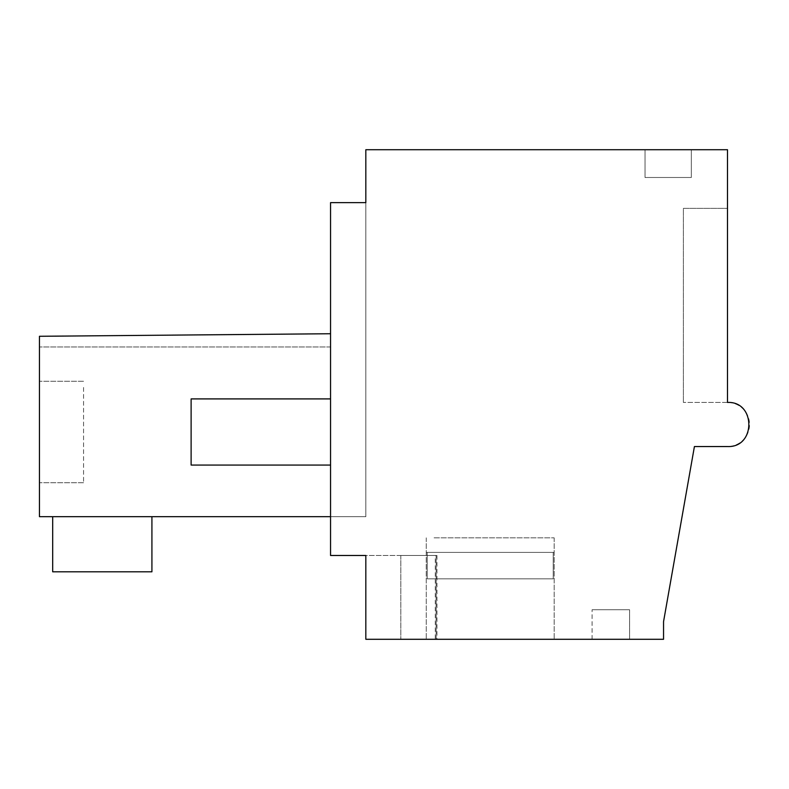<?xml version="1.0" encoding="UTF-8"?>
<svg xmlns="http://www.w3.org/2000/svg" width="789" height="789" viewBox="0 0 789 789"><rect width="100%" height="100%" fill="white"/><g stroke="black" fill="none" stroke-linecap="round" stroke-linejoin="round"><path stroke-width="0.59" stroke-dasharray="3.94 2.96" d="M365.83 202.635L330.552 202.635L330.552 555.486L365.83 555.486L365.83 639.287L663.549 639.287L663.549 621.643L694.419 446.544L727.497 446.544A22.053 22.053 0 0 0 749.55 424.492A22.053 22.053 0 0 0 727.497 402.439L727.497 149.713L365.83 149.713L365.83 202.635L330.552 202.635L330.552 346.973L330.552 202.635L330.552 346.973L330.552 202.635L330.552 333.737L330.552 202.635L330.552 333.737L330.552 202.635L330.552 333.737L330.552 202.635L330.552 333.737L330.552 202.635L330.552 333.737L330.552 202.635L365.83 202.635L365.83 516.677L365.83 202.635L365.83 516.677L365.83 202.635L365.83 516.677L365.83 202.635L365.83 516.677L365.83 202.635L365.83 516.677L365.83 202.635L365.83 516.677L365.83 202.635L365.83 516.677L365.83 202.635L330.552 202.635L365.83 202.635M330.552 516.677L365.83 516.677L330.552 516.677L365.83 516.677L330.552 516.677L365.83 516.677L330.552 516.677L365.83 516.677L330.552 516.677L365.83 516.677L330.552 516.677L365.83 516.677L330.552 516.677L365.83 516.677L330.552 516.677L330.552 333.737L39.45 336.282L330.552 333.737L330.552 346.973L330.552 333.737L39.45 336.282L330.552 333.737L330.552 346.973L330.552 333.737L39.45 336.282L39.45 346.973L39.45 336.282L330.552 333.737L330.552 346.973L330.552 333.737L39.45 336.282L330.552 333.737L330.552 346.973L330.552 333.737L39.45 336.282L330.552 333.737L330.552 346.973L330.552 333.737L39.45 336.282L39.45 346.973L39.45 336.282L330.552 333.737L330.552 346.973L330.552 333.737L39.45 336.282L330.552 333.737L330.552 516.677L330.552 333.737L330.552 516.677L39.45 516.677L330.552 516.677L39.45 516.677L330.552 516.677L39.45 516.677L330.552 516.677L39.45 516.677L330.552 516.677L39.45 516.677L330.552 516.677L39.45 516.677L330.552 516.677L39.45 516.677L330.552 516.677L330.552 333.737L330.552 516.677L330.552 333.737L330.552 516.677L330.552 333.737L330.552 516.677L330.552 333.737L330.552 516.677L330.552 333.737L330.552 516.677L330.552 333.737L39.45 336.282L330.552 333.737L39.45 336.282L330.552 333.737L39.45 336.282L39.45 346.973L39.45 336.282L39.45 346.973L39.45 336.282L39.45 346.973L39.45 336.282L39.45 346.973L39.45 336.282L39.45 346.973L39.45 336.282L39.45 346.973L39.45 336.282L330.552 333.737L39.45 336.282L330.552 333.737L39.45 336.282L330.552 333.737L39.45 336.282L330.552 333.737L39.45 336.282L330.552 333.737L39.45 336.282L330.552 333.737L39.45 336.282L39.45 516.677L330.552 516.677L330.552 333.737M691.332 149.713L645.027 149.713L691.332 149.713L645.027 149.713L691.332 149.713L645.027 149.713L691.332 149.713L645.027 149.713L691.332 149.713L645.027 149.713L691.332 149.713L645.027 149.713L691.332 149.713L645.027 149.713L691.332 149.713L645.027 149.713L691.332 149.713L691.332 177.495L645.027 177.495L691.332 177.495L645.027 177.495L691.332 177.495L645.027 177.495L691.332 177.495L645.027 177.495L691.332 177.495L645.027 177.495L691.332 177.495L645.027 177.495L691.332 177.495L645.027 177.495L691.332 177.495L645.027 177.495L691.332 177.495L691.332 149.713M727.497 402.439L727.497 208.355L683.392 208.355L683.392 402.439L683.392 208.355L727.497 208.355L683.392 208.355L683.392 402.439L683.392 208.355L727.497 208.355L683.392 208.355L683.392 402.439L683.392 208.355L727.497 208.355L683.392 208.355L683.392 402.439L683.392 208.355L727.497 208.355L683.392 208.355L683.392 402.439L683.392 208.355L727.497 208.355L683.392 208.355L683.392 402.439L683.392 208.355L727.497 208.355L683.392 208.355L683.392 402.439L683.392 208.355L727.497 208.355L683.392 208.355L683.392 402.439L683.392 208.355L727.497 208.355L727.497 402.439L727.497 208.355L727.497 402.439L727.497 208.355L727.497 402.439L727.497 208.355L727.497 402.439L727.497 208.355L727.497 402.439L727.497 208.355L727.497 402.439L727.497 208.355L727.497 402.439L727.497 208.355L727.497 402.439L683.392 402.439L727.497 402.439M435.291 555.486L365.83 555.486L365.83 639.287L365.83 555.486L436.968 555.486L400.832 555.486L436.12 555.486L400.832 555.486L436.12 555.486L400.832 555.486L436.12 555.486L400.832 555.486L436.12 555.486L400.832 555.486L436.12 555.486L400.832 555.486L436.12 555.486L400.832 555.486L436.12 555.486L436.12 639.287L365.83 639.287L436.968 639.287L400.832 639.287L436.12 639.287L436.12 555.486L400.832 555.486L435.291 555.486L435.291 639.287M629.583 639.287L592.095 639.287L629.583 639.287L592.095 639.287L629.583 639.287L592.095 639.287L629.583 639.287L592.095 639.287L629.583 639.287L592.095 639.287L629.583 639.287L592.095 639.287L629.583 639.287L592.095 639.287L629.583 639.287L592.095 639.287L629.583 639.287L629.583 609.739L592.095 609.739L629.583 609.739L592.095 609.739L629.583 609.739L592.095 609.739L629.583 609.739L592.095 609.739L629.583 609.739L592.095 609.739L629.583 609.739L592.095 609.739L629.583 609.739L592.095 609.739L629.583 609.739L592.095 609.739L629.583 609.739L629.583 639.287M434.088 639.287L554.164 639.287L434.088 639.287M52.685 516.677L52.685 571.808L151.922 571.808L52.685 571.808L52.685 516.677L52.685 571.808L151.922 571.808L52.685 571.808L52.685 516.677L52.685 571.808L151.922 571.808L52.685 571.808L52.685 516.677L52.685 571.808L151.922 571.808L52.685 571.808L52.685 516.677L52.685 571.808L151.922 571.808L52.685 571.808L52.685 516.677L52.685 571.808L151.922 571.808L52.685 571.808L52.685 516.677L52.685 571.808L151.922 571.808L52.685 571.808L52.685 516.677L151.922 516.677L52.685 516.677L151.922 516.677L52.685 516.677L151.922 516.677L52.685 516.677L151.922 516.677L52.685 516.677L151.922 516.677L52.685 516.677L151.922 516.677L52.685 516.677L151.922 516.677L52.685 516.677L151.922 516.677L52.685 516.677L52.685 571.808L151.922 571.808L151.922 516.677M330.552 465.066L191.116 465.066L330.552 465.066L191.116 465.066L191.116 398.909L330.552 398.909M191.116 465.066L191.116 398.909L191.116 465.066M39.45 516.677L39.45 336.282L39.45 516.677M645.027 149.713L645.027 177.495L645.027 149.713M436.12 639.287L436.12 555.486L436.12 639.287M436.968 555.486L436.968 639.287M592.095 639.287L592.095 609.739L592.095 639.287M434.088 537.842L554.164 537.842L434.088 537.842M39.45 387.478L39.45 482.71L39.45 387.478M83.555 387.478L83.555 482.71L83.555 387.478M434.088 578.86L553.207 578.86L434.088 578.86M427.214 552.399L427.214 578.86L553.207 578.86L427.214 578.86L427.214 552.399L426.257 552.399L553.207 552.399L553.207 578.86L553.207 552.399L554.164 552.399L427.214 552.399L427.214 578.86L427.214 552.399L426.257 552.399L553.207 552.399L553.207 578.86L553.207 552.399L554.164 552.399L427.214 552.399L427.214 578.86L427.214 552.399L426.257 552.399L553.207 552.399L553.207 578.86L553.207 552.399L554.164 552.399L427.214 552.399L427.214 578.86L427.214 552.399L426.257 552.399L553.207 552.399L553.207 578.86L553.207 552.399L554.164 552.399L427.214 552.399L427.214 578.86L427.214 552.399L426.257 552.399L553.207 552.399L553.207 578.86L553.207 552.399L554.164 552.399L427.214 552.399L427.214 578.86L427.214 552.399L426.257 552.399L553.207 552.399L553.207 578.86L553.207 552.399L554.164 552.399L427.214 552.399L427.214 578.86L427.214 552.399L426.257 552.399L553.207 552.399L553.207 578.86L553.207 552.399L554.164 552.399L427.214 552.399L427.214 578.86L427.214 552.399L426.257 552.399L553.207 552.399L553.207 578.86L553.207 552.399L554.164 552.399L427.214 552.399M330.552 346.973L39.45 346.973L330.552 346.973M400.832 555.486L400.832 639.287L400.832 555.486M426.257 537.842L426.257 639.287L426.257 537.842M554.164 537.842L554.164 639.287L554.164 537.842M83.555 482.71L39.45 482.71L83.555 482.71M83.555 381.265L39.45 381.265L83.555 381.265"/><path stroke-width="1.18" d="M365.83 149.713L365.83 202.635L330.552 202.635L330.552 555.486L365.83 555.486L365.83 639.287L663.549 639.287L663.549 621.643L694.419 446.544L727.497 446.544C755.98 447.876 755.921 401.078 727.497 402.439L727.497 149.713L365.83 149.713M330.552 333.737L39.45 336.282L39.45 516.677L330.552 516.677M330.552 465.066L191.116 465.066L191.116 398.909L330.552 398.909M52.685 516.677L52.685 571.808L151.922 571.808L151.922 516.677"/></g></svg>
